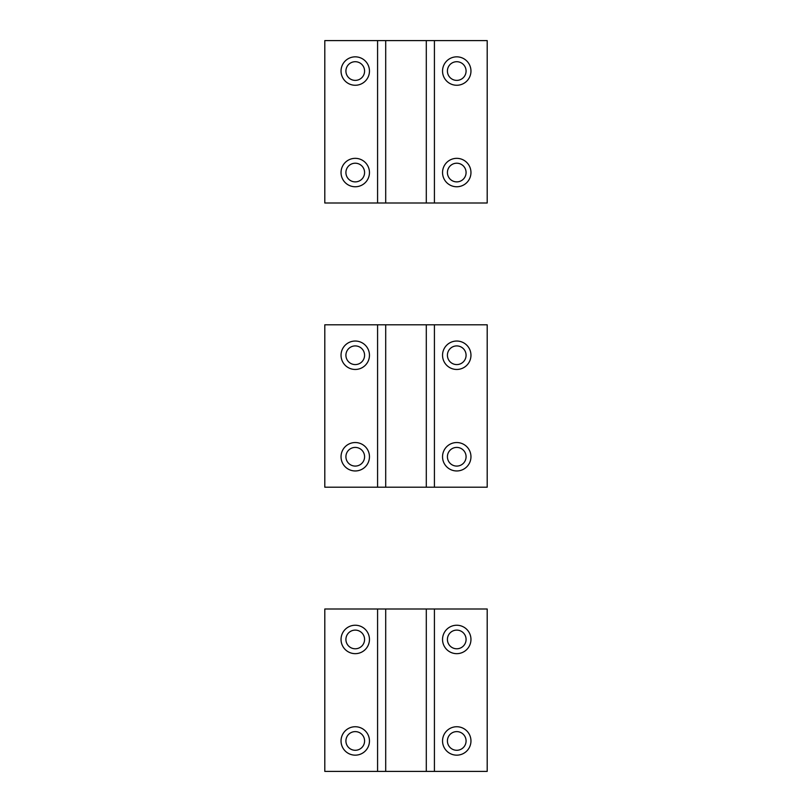 <?xml version="1.0" encoding="UTF-8"?>
<svg xmlns="http://www.w3.org/2000/svg" width="812" height="812" viewBox="0 0 812 812"><rect width="100%" height="100%" fill="white"/><g stroke="black" fill="none" stroke-linecap="round" stroke-linejoin="round"><path stroke-width="1.22" d="M426.3 40.6L426.3 203L434.42 203L434.42 40.6L324.8 40.6L324.8 203L426.3 203M434.42 40.6L487.2 40.6L487.2 203L434.42 203M385.7 203L385.7 40.6M355.25 85.26A14.21 14.21 0 0 0 369.46 71.05A14.21 14.21 0 0 0 355.25 56.84A14.21 14.21 0 0 0 341.04 71.05A14.21 14.21 0 0 0 355.25 85.26M355.25 186.76A14.21 14.21 0 0 0 369.46 172.55A14.21 14.21 0 0 0 355.25 158.34A14.21 14.21 0 0 0 341.04 172.55A14.21 14.21 0 0 0 355.25 186.76M355.25 61.712A9.338 9.338 0 0 0 347.059 75.526A9.338 9.338 0 0 0 359.726 79.241A9.338 9.338 0 0 0 355.25 61.712M456.75 85.26A14.21 14.21 0 0 0 470.96 71.05A14.21 14.21 0 0 0 456.75 56.84A14.21 14.21 0 0 0 442.54 71.05A14.21 14.21 0 0 0 456.75 85.26M456.75 186.76A14.21 14.21 0 0 0 470.96 172.55A14.21 14.21 0 0 0 456.75 158.34A14.21 14.21 0 0 0 442.54 172.55A14.21 14.21 0 0 0 456.75 186.76M456.75 61.712A9.338 9.338 0 0 0 448.559 75.526A9.338 9.338 0 0 0 461.226 79.241A9.338 9.338 0 0 0 456.75 61.712M456.75 163.212A9.338 9.338 0 0 0 448.559 177.026A9.338 9.338 0 0 0 461.226 180.741A9.338 9.338 0 0 0 456.75 163.212M363.441 168.074A9.338 9.338 0 0 0 355.25 163.212A9.338 9.338 0 0 0 347.059 177.026A9.338 9.338 0 0 0 359.726 180.741A9.338 9.338 0 0 0 363.441 168.074M426.3 324.8L426.3 487.2L434.42 487.2L434.42 324.8L324.8 324.8L324.8 487.2L426.3 487.2M434.42 324.8L487.2 324.8L487.2 487.2L434.42 487.2M385.7 487.2L385.7 324.8M355.25 369.46A14.21 14.21 0 0 0 369.46 355.25A14.21 14.21 0 0 0 355.25 341.04A14.21 14.21 0 0 0 341.04 355.25A14.21 14.21 0 0 0 355.25 369.46M355.25 470.96A14.21 14.21 0 0 0 369.46 456.75A14.21 14.21 0 0 0 355.25 442.54A14.21 14.21 0 0 0 341.04 456.75A14.21 14.21 0 0 0 355.25 470.96M355.25 345.912A9.338 9.338 0 0 0 347.059 359.726A9.338 9.338 0 0 0 359.726 363.441A9.338 9.338 0 0 0 355.25 345.912M456.75 369.46A14.21 14.21 0 0 0 470.96 355.25A14.21 14.21 0 0 0 456.75 341.04A14.21 14.21 0 0 0 442.54 355.25A14.21 14.21 0 0 0 456.75 369.46M456.75 470.96A14.21 14.21 0 0 0 470.96 456.75A14.21 14.21 0 0 0 456.75 442.54A14.21 14.21 0 0 0 442.54 456.75A14.21 14.21 0 0 0 456.75 470.96M456.75 345.912A9.338 9.338 0 0 0 448.559 359.726A9.338 9.338 0 0 0 461.226 363.441A9.338 9.338 0 0 0 456.75 345.912M456.75 447.412A9.338 9.338 0 0 0 448.559 461.226A9.338 9.338 0 0 0 461.226 464.941A9.338 9.338 0 0 0 456.75 447.412M363.441 452.274A9.338 9.338 0 0 0 355.25 447.412A9.338 9.338 0 0 0 347.059 461.226A9.338 9.338 0 0 0 359.726 464.941A9.338 9.338 0 0 0 363.441 452.274M426.3 609L426.3 771.4L434.42 771.4L434.42 609L324.8 609L324.8 771.4L426.3 771.4M434.42 609L487.2 609L487.2 771.4L434.42 771.4M385.7 771.4L385.7 609M355.25 653.66A14.21 14.21 0 0 0 369.46 639.45A14.21 14.21 0 0 0 355.25 625.24A14.21 14.21 0 0 0 341.04 639.45A14.21 14.21 0 0 0 355.25 653.66M355.25 755.16A14.21 14.21 0 0 0 369.46 740.95A14.21 14.21 0 0 0 355.25 726.74A14.21 14.21 0 0 0 341.04 740.95A14.21 14.21 0 0 0 355.25 755.16M355.25 630.112A9.338 9.338 0 0 0 347.059 643.926A9.338 9.338 0 0 0 359.726 647.641A9.338 9.338 0 0 0 355.25 630.112M456.75 653.66A14.21 14.21 0 0 0 470.96 639.45A14.21 14.21 0 0 0 456.75 625.24A14.21 14.21 0 0 0 442.54 639.45A14.21 14.21 0 0 0 456.75 653.66M456.75 755.16A14.21 14.21 0 0 0 470.96 740.95A14.21 14.21 0 0 0 456.75 726.74A14.21 14.21 0 0 0 442.54 740.95A14.21 14.21 0 0 0 456.75 755.16M456.75 630.112A9.338 9.338 0 0 0 448.559 643.926A9.338 9.338 0 0 0 461.226 647.641A9.338 9.338 0 0 0 456.75 630.112M456.75 731.612A9.338 9.338 0 0 0 448.559 745.426A9.338 9.338 0 0 0 461.226 749.141A9.338 9.338 0 0 0 456.75 731.612M363.441 736.474A9.338 9.338 0 0 0 355.25 731.612A9.338 9.338 0 0 0 347.059 745.426A9.338 9.338 0 0 0 359.726 749.141A9.338 9.338 0 0 0 363.441 736.474M377.58 40.6L377.58 203M377.58 324.8L377.58 487.2M377.58 609L377.58 771.4"/></g></svg>
